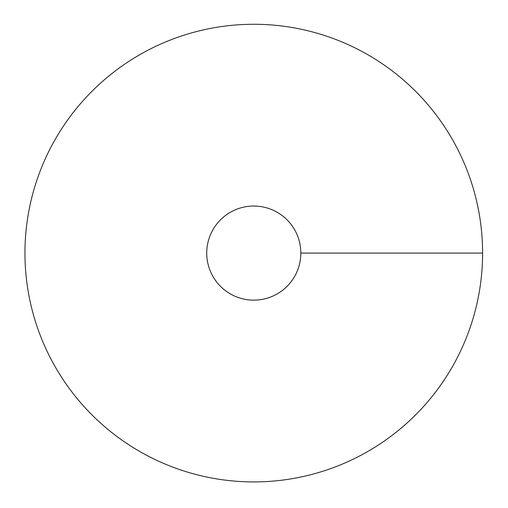 <?xml version="1.0" encoding="UTF-8"?>
<svg xmlns="http://www.w3.org/2000/svg" width="508" height="508" viewBox="0 0 508 508"><rect width="100%" height="100%" fill="white"/><g stroke="black" fill="none" stroke-linecap="round" stroke-linejoin="round"><path stroke-width="0.76" d="M253.771 481.921A228.829 228.829 0 0 0 451.942 138.684A228.829 228.829 0 0 0 55.607 138.684A228.829 228.829 0 0 0 253.771 481.921M253.771 300.145A47.047 47.047 0 0 0 294.519 229.572A47.047 47.047 0 0 0 213.03 229.572A47.047 47.047 0 0 0 253.771 300.145M482.6 253.098L300.825 253.098"/></g></svg>
